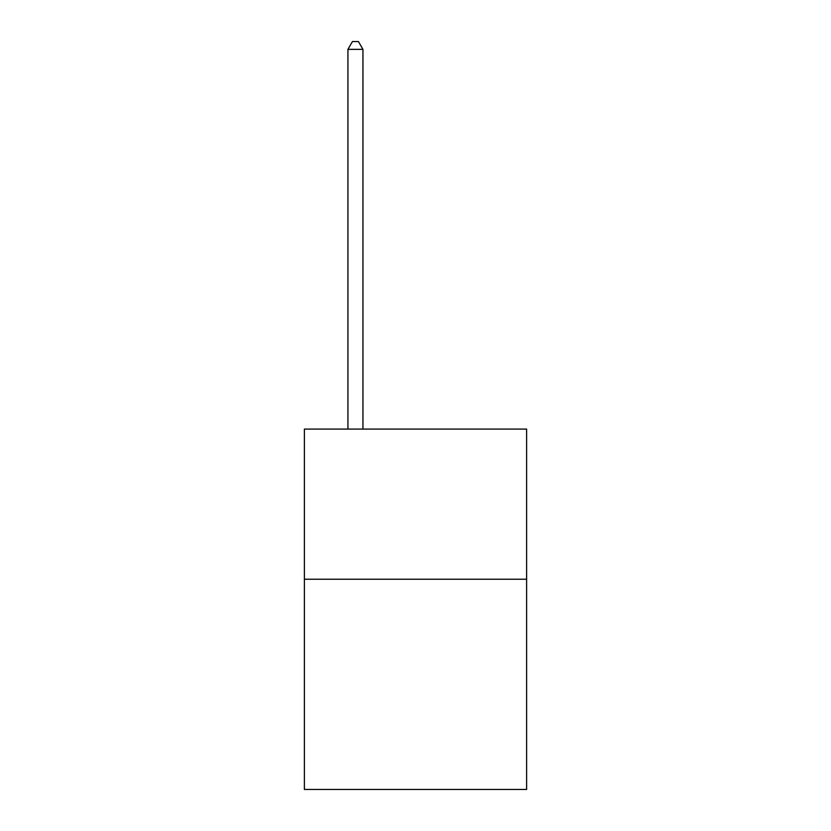 <?xml version="1.0" encoding="UTF-8"?>
<svg xmlns="http://www.w3.org/2000/svg" width="831" height="831" viewBox="0 0 831 831"><rect width="100%" height="100%" fill="white"/><g stroke="black" fill="none" stroke-linecap="round" stroke-linejoin="round"><path stroke-width="1.25" d="M526.615 579.228L526.615 789.45L304.385 789.45L304.385 429.076L526.615 429.076L526.615 579.228L304.385 579.228M362.95 429.076L362.95 49.361L347.929 49.361L347.929 429.076M347.929 49.361L352.437 41.55L358.441 41.55L362.95 49.361"/></g></svg>
